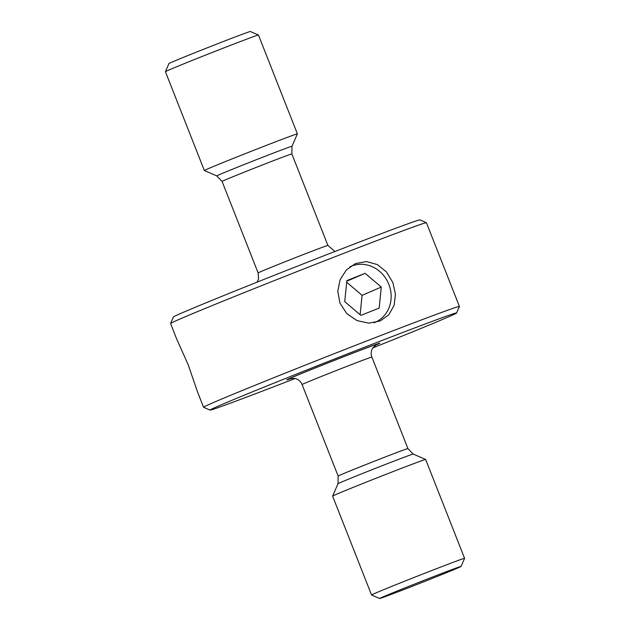 <?xml version="1.0" encoding="UTF-8"?>
<svg xmlns="http://www.w3.org/2000/svg" width="630" height="630" viewBox="0 0 630 630"><rect width="100%" height="100%" fill="white"/><g stroke="black" fill="none" stroke-linecap="round" stroke-linejoin="round"><path stroke-width="0.94" d="M258.45 35.02L250.338 31.5A43.746 0.622 158.5 0 0 217.846 43.651A43.746 0.622 158.5 0 0 172.573 61.866A43.746 0.622 158.5 0 0 168.942 63.567L165.414 71.67A49.998 0.717 158.5 0 0 165.414 71.678L204.348 170.525A49.998 0.717 158.5 0 0 204.356 170.533A49.998 0.717 158.5 0 1 208.498 168.572A49.998 0.717 158.5 0 1 260.568 147.633A49.998 0.717 158.5 0 1 297.392 133.875A49.998 0.717 158.5 0 0 297.392 133.875L258.457 35.028A49.998 0.717 158.5 0 0 258.45 35.02A49.998 0.717 158.5 0 0 221.303 48.912A49.998 0.717 158.5 0 0 169.564 69.725A49.998 0.717 158.5 0 0 165.414 71.67M375.693 345.145A49.998 0.717 158.5 0 0 379.843 343.192A49.998 0.717 158.5 0 0 343.019 356.95A49.998 0.717 158.5 0 0 290.95 377.882A49.998 0.717 158.5 0 0 286.8 379.843A49.998 0.717 158.5 0 0 291.462 378.339A49.998 0.717 -21.5 0 1 286.8 379.843A49.998 0.717 -21.5 0 1 290.95 377.882A49.998 0.717 -21.5 0 1 343.019 356.95A49.998 0.717 -21.5 0 1 379.843 343.192A49.998 0.717 -21.5 0 1 375.693 345.145A49.998 0.717 -21.5 0 1 375.409 345.264A49.998 0.717 158.5 0 0 375.693 345.145M376.197 344.783L372.944 347.752C371.038 350.674 370.684 353.784 371.873 357.076L407.917 448.576L413.233 454.072L425.644 459.467A49.998 0.717 158.5 0 0 425.644 459.467A49.998 0.717 158.5 0 0 388.497 473.358A49.998 0.717 158.5 0 0 336.759 494.172A49.998 0.717 158.5 0 0 332.608 496.117A49.998 0.717 158.5 0 0 332.608 496.125L371.543 594.972A49.998 0.717 158.5 0 0 371.55 594.98L379.662 598.5A43.746 0.622 158.5 0 0 412.154 586.349A43.746 0.622 158.5 0 0 457.427 568.134A43.746 0.622 158.5 0 0 461.058 566.433A43.746 0.622 158.5 0 0 429.124 578.348A43.746 0.622 158.5 0 0 383.276 596.783A43.746 0.622 158.5 0 0 379.662 598.5M425.652 459.475L464.586 558.322A49.998 0.717 158.5 0 0 464.586 558.322A49.998 0.717 158.5 0 0 427.762 572.079A49.998 0.717 158.5 0 0 375.693 593.019A49.998 0.717 158.5 0 0 371.543 594.972M170.58 323.497L173.407 317.016A132.497 1.89 -21.5 0 1 184.393 311.866A132.497 1.89 -21.5 0 1 321.513 256.717A132.497 1.89 -21.5 0 1 419.934 219.901L426.416 222.721A137.498 1.961 158.5 0 0 324.277 260.922A137.498 1.961 158.5 0 0 181.991 318.158A137.498 1.961 158.5 0 0 170.58 323.497A137.498 1.961 158.5 0 0 170.58 323.529L176.605 338.83L188.165 364.675L197.536 391.954L203.561 407.256A137.498 1.961 -21.5 0 1 214.972 401.885A137.498 1.961 -21.5 0 1 358.155 344.303A137.498 1.961 -21.5 0 1 459.42 306.471A137.498 1.961 -21.5 0 1 459.42 306.503L456.592 312.984A132.497 1.89 158.5 0 0 359.872 349.075A132.497 1.89 158.5 0 0 221.036 404.893A132.497 1.89 158.5 0 0 210.066 410.099A132.497 1.89 158.5 0 0 295.1 378.504M459.42 306.471L426.439 222.744A137.498 1.961 158.5 0 0 426.416 222.721M372.865 347.87A132.497 1.89 158.5 0 0 445.607 318.134A132.497 1.89 158.5 0 0 456.592 312.984M339.948 303.109L346.744 313.567L356.966 320.575L368.786 323.166L380.158 320.985L388.812 314.779L394.096 305.448L395.467 294.257L392.907 282.642L386.521 271.987L377.307 264.553L366.471 261.552L355.462 263.576L346.342 269.986L340.098 279.752L337.782 291.367L339.948 303.109M210.066 410.099L203.584 407.279A137.498 1.961 -21.5 0 1 203.561 407.256M373.968 322.788A30.484 27.696 66.7 0 0 388.741 284.099A30.484 27.696 66.7 0 0 349.847 266.852M365.124 273.325L346.854 280.602L344.736 301.62L360.888 315.37L379.166 308.094L381.284 287.067L365.124 273.325L346.791 281.208M346.689 282.24L362.077 295.328L381.284 287.067M360.124 314.716L362.077 295.328M297.392 133.883L291.989 146.294A40.43 0.575 158.5 0 0 262.482 157.303A40.43 0.575 158.5 0 0 220.114 174.337A40.43 0.575 158.5 0 0 216.767 175.928L222.083 181.424L258.127 272.924L258.576 278.783L257.135 282.13M291.989 146.294L291.855 153.94A37.501 0.535 158.5 0 0 264.238 164.257A37.501 0.535 158.5 0 0 225.193 179.959A37.501 0.535 158.5 0 0 222.083 181.424M291.855 153.94L327.899 245.44A37.501 0.535 158.5 0 0 300.282 255.756A37.501 0.535 158.5 0 0 261.237 271.459A37.501 0.535 158.5 0 0 258.127 272.924M371.873 357.076A37.501 0.535 158.5 0 0 344.256 367.392A37.501 0.535 158.5 0 0 305.211 383.095A37.501 0.535 158.5 0 0 302.101 384.56L338.145 476.059L338.011 483.706L332.608 496.117M407.917 448.576A37.501 0.535 158.5 0 0 380.3 458.892A37.501 0.535 158.5 0 0 341.255 474.595A37.501 0.535 158.5 0 0 338.145 476.059M413.233 454.072A40.43 0.575 158.5 0 0 383.197 465.31A40.43 0.575 158.5 0 0 341.358 482.131A40.43 0.575 158.5 0 0 338.011 483.706M375.952 344.917A47.502 0.677 158.5 0 0 348.319 354.926A47.502 0.677 158.5 0 0 293.068 377.063M290.548 378.52L294.958 378.473C298.344 379.307 300.723 381.339 302.101 384.56M461.058 566.433L464.586 558.33M327.899 245.44L334.9 251.496M216.767 175.928L204.356 170.533"/></g></svg>
